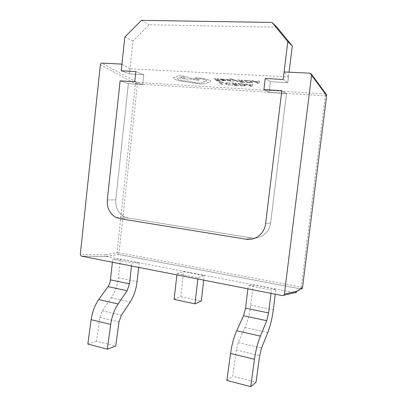 <?xml version="1.0" encoding="UTF-8"?>
<svg xmlns="http://www.w3.org/2000/svg" width="407" height="407" viewBox="0 0 407 407"><rect width="100%" height="100%" fill="white"/><g stroke="black" fill="none" stroke-linecap="round" stroke-linejoin="round"><path stroke-width="0.31" stroke-dasharray="2.04 1.53" d="M276.908 27.198L149.247 24.771L133.008 40.939L129.436 73.886L143.773 74.679L142.689 84.57L128.373 83.674L115.786 199.822C115.349 207.641 118.228 213.324 124.425 216.87L128.057 218.025L251.46 237.917C260.419 239.581 269.673 232.468 270.645 222.924L286.467 93.564L269.027 92.47L270.329 81.68L287.8 82.646L289.082 72.192M283.18 79.451L287.8 82.646L288.497 76.954L129.986 68.783L129.436 73.886L143.773 74.679L142.689 84.57L128.373 83.674L115.786 199.822C115.349 207.641 118.228 213.324 124.425 216.87L128.057 218.025L251.46 237.917C260.419 239.581 269.673 232.468 270.645 222.924L286.467 93.564L269.027 92.47L270.329 81.68L287.8 82.646L283.18 79.451M265.262 78.495L270.329 81.68L265.262 78.495M263.929 89.596L269.027 92.47L263.929 89.596M281.812 90.685L286.467 93.564L281.812 90.685M120.131 80.845L128.373 83.674L120.131 80.845M134.727 81.736L142.689 84.57L134.727 81.736M135.836 71.586L143.773 74.679L135.836 71.586M121.21 70.803L129.436 73.886L121.21 70.803M124.847 36.991L133.008 40.939M141.417 20.35L149.247 24.771M177.03 273.646L183.715 271.647L204.258 275.605L198.006 277.732L177.03 273.646L176.887 274.918M174.084 299.384L180.825 296.759L183.715 271.647M203.724 280.179L204.258 275.605M180.825 296.759L201.277 301.073M197.853 279.024L198.006 277.732M207.499 82.468L206.212 83.557C204.741 83.969 202.579 84.091 199.72 83.939L179.757 80.927C177.274 80.332 175.432 79.665 174.237 78.938L173.377 77.595L177.014 76.699L177.014 76.379C177.33 75.926 178.551 75.743 180.677 75.829C184.346 76.119 187.123 76.791 189.001 77.839L199.16 79.691L198.641 80.469L189.245 78.887L185.821 79.217L178.81 77.829L177.289 78.353L177.803 79.167C179.68 80.174 182.387 80.815 185.913 81.1L188.517 81.029C191.254 82.061 194.536 82.718 198.372 82.992C201.429 83.13 203.195 82.875 203.673 82.224L203.419 81.431L203.882 81.456C205.621 81.532 206.624 81.385 206.893 81.013L206.583 80.418C205.316 79.655 203.297 79.146 200.524 78.882L197.573 78.739L195.009 78.119L194.877 77.869L195.935 77.681L205.835 78.922L210.236 80.637L210.704 81.629C210.383 82.107 209.315 82.387 207.499 82.468L206.217 83.527C204.746 83.934 202.584 84.061 199.725 83.908L179.762 80.896C177.279 80.301 175.437 79.635 174.242 78.907L173.382 77.564L177.02 76.669L177.02 76.343C177.335 75.895 178.556 75.712 180.683 75.799C184.351 76.089 187.128 76.76 189.006 77.808L199.165 79.655L198.647 80.438L189.245 78.856L185.821 79.182L178.815 77.798L177.294 78.322L177.808 79.136C179.685 80.143 182.392 80.784 185.918 81.069L188.522 80.993C191.254 82.031 194.541 82.687 198.377 82.962C201.434 83.099 203.2 82.845 203.678 82.194L203.424 81.395L203.887 81.42C205.627 81.497 206.629 81.349 206.898 80.978L206.588 80.388C205.321 79.624 203.302 79.111 200.529 78.851L197.578 78.709L195.014 78.088L194.882 77.839L195.94 77.651L205.84 78.887L210.241 80.601L210.709 81.598C210.388 82.072 209.32 82.351 207.504 82.433M238.527 81.578L237.408 81.517L233.822 79.986L233.837 81.324L232.636 81.258L232.901 79.67L230.036 79.024L229.696 78.755L230.362 78.765L233.272 79.441L238.533 81.542L237.408 81.517M226.241 79.66L225.839 79.345L227.376 79.334L230.504 79.981L228.515 80.627L231.741 81.171L228.531 80.942L227.279 80.337L229.36 79.889L225.839 79.345M222.1 80.571L221.718 80.281L224.812 80.494L220.019 79.406L220.06 79.07L221.286 79.009L223.555 79.416L223.234 79.151L224.308 79.207L225.951 80.678L222.1 80.571L221.723 80.25L224.817 80.459L220.024 79.375L220.065 79.034L221.291 78.973L223.56 79.385L223.24 79.116L224.313 79.177L225.956 80.642L222.105 80.535M252.92 84.3L252.335 86.416L251.16 86.35L245.151 83.862L247.965 84.615L251.546 84.814L251.684 84.229L252.925 84.264L252.34 86.386L251.16 86.315L245.156 83.832L247.97 84.58L251.551 84.783L251.689 84.198L252.925 84.264M237.724 83.445L243.778 84.091L246.108 85.022L246.321 85.495L240.578 85.74L237.729 83.415L243.783 84.056L246.113 84.992L246.327 85.465L245.813 85.729L240.583 85.709L237.729 83.415M236.121 83.359L236.452 83.623L232.997 83.43L233.984 84.203L236.991 84.371L237.322 84.636L234.32 84.468L235.246 85.195L238.802 85.638L234.498 85.394L231.573 83.104L236.121 83.323L236.452 83.623M230.011 83.104L230.382 83.389L226.185 83.237L226.231 83.847L228.001 84.58L232.763 85.241L227.447 84.717L225.086 83.766L224.771 83.191L225.056 82.992L227.513 82.84L230.382 83.389M121.932 64.097L129.986 68.783M288.497 76.954L284.096 71.953M223.28 82.641L223.626 82.901L220.324 82.718L223.031 84.732L221.978 84.671L218.9 82.392L223.285 82.606L223.626 82.901M218.391 78.892L218.757 79.167L215.303 78.978L216.387 79.787L219.398 79.95L219.76 80.225L216.753 80.062L217.77 80.815L221.362 81.268L217.058 81.029L213.843 78.648L218.396 78.856L218.757 79.167M242.297 80.169L242.628 80.449L239.057 80.255L240.044 81.069L243.157 81.237L243.483 81.512L240.379 81.344L241.305 82.107L244.973 82.565L240.522 82.321L237.591 79.92L242.302 80.138L242.628 80.449M243.956 80.26L250.208 80.917L252.579 81.888L252.783 82.382L252.233 82.672L246.81 82.667L243.961 80.225L250.213 80.881L252.584 81.858L252.788 82.351L252.238 82.636L246.815 82.636L243.961 80.225M259.691 81.1L258.974 83.338L257.758 83.272L251.648 80.672L252.915 80.739L254.528 81.451L258.236 81.654L258.409 81.034L259.697 81.069L258.979 83.303L257.763 83.237L251.653 80.637L252.92 80.703L254.533 81.42L258.242 81.619L258.414 80.998L259.697 81.069M296.718 291.483L294.831 292.714L106.593 256.486L105.51 254.746L80.316 254.36M139.179 262.907L120.441 259.295L112.708 259.284L131.802 262.978L139.179 262.907L138.68 267.435M275.849 289.224L253.225 284.864L248.275 285.536L271.438 290.023L275.849 289.224L275.234 294.19M309.946 73.204L325.218 93.89L326.216 94.322M100.371 64.723L135.419 83.735L136.935 82.367L101.954 63.131M120.441 259.295L118.417 277.813C117.486 285.495 115.13 292.15 111.345 297.787L102.238 310.8L99.791 317.384L96.566 341.168L115.72 346.103M87.841 344.063L96.566 341.168M112.383 262.281L112.708 259.284M131.466 266.02L131.802 262.978M253.225 284.864L250.763 305.148C249.684 313.563 247.756 321.016 244.973 327.513L238.288 342.597L236.294 350.025L232.723 376.236L256.023 382.234M226.872 380.413L232.723 376.236M247.878 288.828L248.275 285.536M271.026 293.361L271.438 290.023M223.631 82.87L220.324 82.718M220.329 82.687L223.031 84.732M223.036 84.702L221.978 84.671M221.983 84.641L218.9 82.392M218.905 82.362L223.285 82.606M230.382 83.359L226.19 83.206L226.236 83.811L228.006 84.549L232.768 85.211L227.447 84.681L225.086 83.73L224.776 83.16L225.061 82.962L230.016 83.074M236.457 83.588L232.997 83.43M233.002 83.394L233.984 84.203M233.989 84.173L236.991 84.371M236.996 84.341L237.322 84.636M237.327 84.605L234.32 84.468M234.32 84.432L235.246 85.195M235.251 85.16L238.477 85.378M238.482 85.348L238.802 85.638M238.807 85.607L234.498 85.394M234.503 85.358L231.573 83.104M231.578 83.069L236.121 83.323M241.346 85.511L239.153 83.74L243.218 84.193L244.943 84.915L245.146 85.328L244.795 85.511L241.341 85.541L239.148 83.776L243.213 84.229L245.141 85.358L241.341 85.541M248.631 84.865L251.511 85.027L251.394 86.06L248.626 84.895L251.511 85.058L251.394 86.091L248.626 84.895M218.763 79.136L215.303 78.978M215.308 78.948L216.387 79.787M216.392 79.757L219.398 79.95M219.404 79.92L219.76 80.225M219.765 80.189L216.753 80.062M216.758 80.026L217.77 80.815M217.776 80.784L221.006 80.993M221.011 80.962L221.362 81.268M221.367 81.232L217.058 81.029M217.063 80.998L213.843 78.648M213.848 78.617L218.396 78.856M221.703 79.691L221.072 79.334L221.891 79.238L224.364 79.981L221.698 79.721L221.067 79.365L221.886 79.273L224.359 80.016L221.698 79.721M225.844 79.314L230.51 79.945L230.51 80.21L228.469 80.494L231.38 80.851L231.746 81.141L230.398 81.135L227.386 80.51L227.34 80.255L229.365 79.858L226.246 79.624M237.413 81.481L234.127 80.133M234.132 80.098L233.822 79.986M233.842 80.087L233.837 81.324M233.842 81.288L232.636 81.258M232.641 81.222L232.901 79.67M232.906 79.64L230.036 79.024M230.041 78.994L229.696 78.755M229.701 78.719L233.277 79.411L238.533 81.542M242.633 80.413L239.057 80.255M239.062 80.225L240.044 81.069M240.049 81.039L243.157 81.237M243.162 81.207L243.483 81.512M243.488 81.481L240.379 81.344M240.384 81.314L241.305 82.107M241.31 82.077L244.648 82.29M244.653 82.26L244.973 82.565M244.978 82.535L240.522 82.321M240.527 82.29L237.591 79.92M237.596 79.884L242.302 80.138M247.614 82.423L245.426 80.566L249.623 81.029L251.378 81.782L251.572 82.209L251.195 82.407L247.609 82.453L245.421 80.596L249.618 81.059L251.373 81.817L251.567 82.245L247.609 82.453M255.204 81.71L258.191 81.873L257.992 82.962L255.204 81.71L258.186 81.909L257.987 82.997L255.199 81.746M182.178 76.821C184.29 77.04 185.429 77.406 185.607 77.92L184.178 78.134C182.107 77.925 180.967 77.559 180.754 77.035L182.173 76.852C184.285 77.071 185.424 77.437 185.602 77.951L184.173 78.164C182.102 77.956 180.962 77.589 180.749 77.071L182.173 76.852M265.593 223.779L270.645 222.924L265.593 223.779M245.935 239.184L251.46 237.917L245.935 239.184M119.816 218.671L128.057 218.025L119.816 218.671M107.306 199.995L115.786 199.822L107.306 199.995M326.679 95.67L325.3 95.798L325.218 93.89L136.935 82.367L137.424 84.066L325.3 95.798L301.256 287.027L119.002 252.772L137.424 84.066L135.419 83.735L117.007 252.671L105.51 254.746M283.725 295.263L282.341 295.579M81.507 256.232L106.593 256.486L118.106 254.339L300.676 288.889L302.437 287.866M106.436 256.446L118.167 254.324L119.002 252.772L117.007 252.671L118.106 254.339L300.707 288.863L301.256 287.027L302.528 287.546M99.791 317.384L118.986 321.978M102.238 310.8L121.383 315.272M111.345 297.787L130.184 301.979M118.417 277.813L137.098 281.669M236.294 350.025L259.661 355.611M238.288 342.597L261.564 348.041M244.973 327.513L267.77 332.585M250.763 305.148L273.306 309.803M116.112 217.486L124.425 216.87L116.112 217.486M106.258 256.369L81.146 256.1"/><path stroke-width="0.61" d="M289.082 72.192L292.297 45.889L276.908 27.198L272.008 22.431L287.795 41.611L292.297 45.889M287.795 41.611L283.18 79.451L265.262 78.495L263.929 89.596L281.812 90.685L265.593 223.779C264.596 233.598 255.113 240.903 245.935 239.184L119.816 218.671L116.112 217.486C109.793 213.843 106.858 208.018 107.306 199.995L120.131 80.845L134.727 81.736L135.836 71.586L121.21 70.803L124.847 36.991L141.417 20.35L272.008 22.431M203.724 280.179L201.277 301.073L194.963 303.846L174.084 299.384L176.887 274.918M194.963 303.846L197.853 279.024M284.381 294.088C284.127 295.177 283.445 295.675 282.341 295.579L81.146 256.1L80.316 254.36L100.371 64.723C100.57 63.726 101.094 63.197 101.954 63.131L121.932 64.097L121.21 70.803L135.836 71.586L134.727 81.736L120.131 80.845L107.306 199.995C106.858 208.018 109.793 213.843 116.112 217.486L119.816 218.671L245.935 239.184C255.113 240.903 264.596 233.598 265.593 223.779L281.812 90.685L263.929 89.596L265.262 78.495L283.18 79.451L284.096 71.953L309.946 73.204L311.411 74.14L326.511 94.719L326.653 95.645L311.589 75.209L284.381 294.088L296.744 291.336C296.494 292.338 295.858 292.801 294.831 292.714L283.725 295.263M311.589 75.209L311.411 74.14M326.216 94.322L326.679 95.67M138.68 267.435L137.098 281.669C136.147 289.453 133.842 296.225 130.184 301.979L121.383 315.272L118.986 321.978L115.72 346.103L107.351 349.165L87.841 344.063L91.137 319.678C92.313 311.854 94.841 305.153 98.718 299.588L108.043 286.63C109.341 284.747 110.149 282.494 110.475 279.863L112.383 262.281M131.466 266.02L129.497 283.847L127.121 290.725L118.111 303.968C114.357 309.661 111.889 316.478 110.704 324.42L107.351 349.165M275.234 294.19L273.306 309.803C272.207 318.345 270.36 325.936 267.77 332.585L261.564 348.041L259.661 355.611L256.023 382.234L250.737 386.65L226.872 380.413L230.545 353.469C231.797 344.8 233.857 337.235 236.721 330.764L243.554 315.725L245.543 308.13L247.878 288.828M271.026 293.361L268.615 312.958L266.712 320.696L260.368 336.111C257.707 342.74 255.744 350.458 254.477 359.269L250.737 386.65M296.744 291.336L302.503 287.571L326.653 95.645L302.503 287.571C302.279 288.538 301.673 288.975 300.676 288.889L296.718 291.483M110.704 324.42L91.137 319.678M118.111 303.968L98.718 299.588M127.121 290.725L108.043 286.63M129.497 283.847L110.475 279.863M254.477 359.269L230.545 353.469M260.368 336.111L236.721 330.764M266.712 320.696L243.554 315.725M268.615 312.958L245.543 308.13M302.437 287.866L302.528 287.546"/></g></svg>
